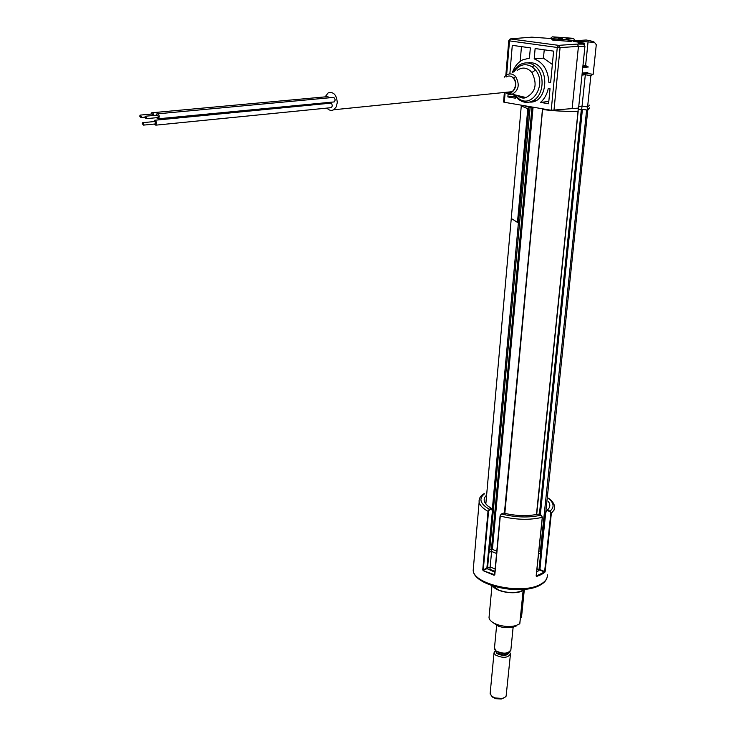 <?xml version="1.0" encoding="UTF-8"?>
<svg xmlns="http://www.w3.org/2000/svg" width="736" height="736" viewBox="0 0 736 736"><rect width="100%" height="100%" fill="white"/><g stroke="black" fill="none" stroke-linecap="round" stroke-linejoin="round"><path stroke-width="1.1" d="M536.452 514.519L578.036 111.164M541.54 551.356L538.862 550.988M540.307 551.568L586.62 110.041L587.779 110.078L539.782 569.489L544.631 571.522L550.841 513.231L549.82 511.52L547.244 510.554L545.413 512.928L539.92 569.609L536.645 572.185M589.361 107.852L589.702 108.238L587.779 110.078M586.62 110.041L582.434 109.342L540.316 514.85M539.387 514.501L581.366 109.287L582.434 109.342M581.366 109.287L578.192 109.673M542.598 109.388L504.832 513.388M492.228 510.572L528.917 107.18L523.664 105.579M496.809 551.154L492.412 549.369L488.686 550.068M528.917 107.18L530.141 107.254L489.716 550.132M491.446 549.341L532.008 107.042L530.141 107.254M577.907 111.292C567.346 111.67 555.689 111.09 542.938 109.572M496.588 553.509L491.593 551.476L488.465 552.386M495.144 569.02L490.176 566.95L491.593 551.476M489.081 569.765L489.937 569.36L490.158 566.959L487.536 568.192L488.952 552.69M487.471 568.891L486.974 567.833M539.856 568.735L538.991 569.646L540.61 554.19L538.605 553.389M538.991 569.646L536.995 568.836M541.337 553.463L540.61 554.19M538.614 553.306L540.61 554.098L541.346 553.334M540.859 551.669L540.61 554.098M488.474 552.331L491.584 551.43L496.588 553.463M489.173 550.197L488.952 552.635M491.777 549.268L491.584 551.43M544.778 572.378L545.137 571.513L544.631 571.522L544.778 572.378L541.227 574.614L536.599 576.444L536.397 576.003L544.502 571.982L539.819 570.078M489.164 616.096L489.017 617.725C489.541 620.439 492.283 622.73 497.242 624.588C503.617 626.676 509.763 627.044 515.688 625.683L519.763 623.788M519.745 623.999L523.084 591.008L522.348 590.842C514.878 595.028 496 591.891 492.789 585.966M516.782 625.766L511.483 627.624L503.912 627.624L498.649 626.364L492.642 622.362M492.991 586.04L498.668 590.051C507.95 593.326 516.037 593.428 522.937 590.346L522.79 589.499M524.326 589.361L521.465 617.688L524.133 589.38M484.693 493.819L483.35 494.003C480.139 496.285 478.74 499.008 479.136 502.145L479.164 499.808M488.557 511.345L488.014 511.308L489.293 509.266L491.381 508.383L492.458 511.18L491.501 508.861L489.541 509.689L488.557 511.345L483.285 569.839L486.873 568.146L492.375 511.318M486.045 501.612L485.852 503.764M491.381 508.383L488.051 506.147C483.396 502.182 482.917 498.52 486.616 495.162M484.674 493.782L484.536 493.755C478.474 498.566 480.065 503.737 489.293 509.266L489.541 509.689M483.285 569.839L482.752 569.802L483.156 570.685L494.61 574.696M494.84 572.194L487.02 568.615L483.442 570.299M494.298 574.853L494.804 574.853L500.14 516M542.285 517.123L541.208 515.228M536.167 575.773L536.599 576.444M536.148 575.975L542.276 517.316C529.506 520.306 515.513 519.892 500.287 516.056L501.455 513.958L500.287 516.056L494.804 574.853M538.292 514.114C527.666 516.424 516.083 516.074 503.534 513.066L501.455 513.958C515.798 517.518 528.991 517.914 541.043 515.154L538.513 514.197M550.841 513.231L551.365 513.222L545.137 571.513M548.2 501.326C550.491 504.326 550.344 507.113 547.74 509.698L547.308 510.085L550.059 511.115L551.365 513.222L554.052 510.085L554.594 506.626C554.171 503.645 552.156 500.839 548.532 498.226M545.312 512.67L547.308 510.085M536.746 571.2L537.712 571.596M538.973 569.636L538.844 570.851M489.937 569.36L494.914 571.44M582.857 66.626L587.696 66.295L583.004 65.145M582.93 65.844L583.97 65.964M588.386 66.985L582.765 67.5M582.194 73.039L587.825 72.514M582.958 65.596L584.476 65.854L582.894 66.203M583.832 66.249L582.912 66.038M156.345 117.714L158.424 118.772L159.28 116.702C159.004 114.448 158.185 113.519 156.814 113.905L156.032 115.239M333.233 102.01L334.236 101.918L335.165 100.059L334.632 98.146L333.279 97.428L157.817 113.813M144.854 117.282L146.087 118.689L146.51 117.65L145.277 116.242L144.854 117.282M157.522 117.604L158.452 116.527L157.219 115.129L145.774 116.196M142.287 123.722L143.52 125.12L143.934 124.09L142.701 122.682L142.287 123.722M154.937 123.998L155.848 122.921L154.624 121.523L142.701 122.682M153.76 124.108L155.83 125.157L156.612 122.332L154.919 120.143L153.447 121.642M330.418 107.75L331.402 107.649L332.332 105.809L331.798 103.896L330.436 103.178L155.204 120.216M139.702 116.15L140.926 117.558L141.349 116.518L140.125 115.11L139.702 116.15M153.281 115.497L152.058 114.006L140.613 115.064M154.109 115.414L152.573 112.672L151.662 112.792L150.88 114.117M329.857 97.851L327.704 96.637L152.646 112.7M325.11 96.876L328.136 92.883C333.5 91.494 336.545 94.714 337.29 102.552L336.205 106.922L333.684 109.765C331.31 110.98 329.075 110.418 326.968 108.091M324.87 103.831L324.668 102.838M570.142 41.409L571.651 41.207C574.761 40.462 559.507 38.769 553.73 39.21C551.604 39.358 551.292 39.652 552.81 40.084L570.142 41.409M589.738 105.128L587.586 106.996L582.075 106.085L585.322 74.768L590.879 75.606L593.161 74.327L596.289 44.684L594.513 42.43L575.175 40.903L573.556 41.363L584.752 43.24L578.284 43.672L583.473 44.123L584.936 46.368L578.441 46.359L577.282 44.096L583.473 44.123M587.586 106.996L590.879 75.606M581.983 75.081L585.322 74.768M584.586 44.85L584.752 43.24M582.075 106.085L578.754 106.481M582.056 74.4L584.77 74.345C586.758 74.042 585.893 73.637 582.185 73.112M593.161 74.327L584.724 73.076M522.634 97.492L522.588 97.989M524.75 97.906L524.805 97.272M584.936 46.368L578.588 108.082L551.218 110.28L557.272 47.481L509.524 40.885L510.876 38.806L531.806 37.159L547.851 38.29C556.186 39.155 561.016 39.229 562.341 38.511L552.331 36.818L550.243 38.566M574.568 40.462L573.666 38.346L564.898 39.183C567.879 40.084 572.525 40.517 578.846 40.48L586.224 40.002C591.229 40.876 593.998 41.685 594.513 42.43M572.166 108.229L578.441 46.359L560.068 47.628L558.633 45.347L577.282 44.096M521.474 46.626L520.177 61.392M512.348 72.616C514.455 66.617 517.923 62.348 522.744 59.818L529.432 58.162L530.362 47.868L512.293 45.338L509.864 73.738M548.274 88.421C547.032 94.309 544.447 98.974 540.528 102.396L548.596 103.748L550.031 88.706L548.274 88.421M548.808 101.467L540.528 102.396M544.235 49.818L543.453 58.153L552.35 64.428M548.854 82.386L550.611 82.662L553.619 51.134L535.127 48.539L534.189 58.862C543.269 62.477 548.154 70.325 548.854 82.386L550.657 82.211M543.453 58.153L534.189 58.862M508.107 94.153L507.868 96.931L515.669 98.238L513.636 94.751M514.418 96.241L507.868 96.931M524.768 97.262L522.054 97.548M529.432 102.046C548.403 103.951 550.602 64.602 531.42 62.762L527.114 62.882M518.576 95.864L519.506 97.014M505.154 92.386L504.307 102.276L551.218 110.28M504.307 102.276L503.571 101.991M531.64 101.393L532.45 101.531M515.2 95.11L518.54 98.449C531.907 109.416 547.446 84.033 535.541 70.04L532.358 66.976C525.228 62.818 519.119 64.446 514.05 71.861M513.029 72.312C515.651 67.933 518.254 65.246 520.849 64.244C525.375 62.109 529.819 62.496 534.161 65.412L535.56 66.534C545.505 74.759 543.683 95.79 532.8 100.887L532.8 100.887C528.982 102.819 525.145 102.893 521.281 101.099M517.675 95.662L521.723 97.603L526.028 97.548C535.67 92.267 537.611 83.922 531.87 72.514L530.306 70.84C525.946 67.316 521.576 67.188 517.178 70.454M517.537 95.634C520.665 98.026 523.498 98.67 526.028 97.548L505.66 92.626M508.769 40.664L505.816 75.55C508.852 73.278 511.879 73.379 514.887 75.826L515.559 76.507C520.021 84.456 518.834 90.408 511.989 94.383C510.444 95.091 508.245 94.42 505.402 92.368M507.187 92.184C513.553 95.625 519.027 83.72 513.572 78.099C511.235 75.744 508.751 75.376 506.11 77.013M532.192 101.844L530.5 101.789M522.505 97.98L521.024 96.416M528.052 62.965L529.589 62.624M507.996 92.101C514.289 94.429 518.429 82.441 512.854 77.86M589.324 108.21L587.245 110.078L587.567 106.996M587.245 110.078L581.698 109.149L582.02 106.094M581.698 109.149L578.202 109.581M542.68 108.827L542.625 109.471C555.56 111.044 567.364 111.624 578.036 111.219L578.358 108.1M531.824 106.978L529.534 107.235L529.598 106.591M529.534 107.235L524.253 105.68M517.463 222.392L527.795 108.716L517.463 222.392L511.253 218.472L511.391 216.991M521.208 105.165L521.281 105.938L527.776 108.726M503.81 697.93L501.244 699.016L495.632 698.685L492.688 697.185M490.194 693.064L491.464 696.109L495.144 697.976L502.164 698.4L504.648 697.544L506.11 696.192L510.398 654.654M495.31 650.578L494.012 652.86L495.392 654.957C502.927 658.426 507.96 658.048 510.48 653.835L509.579 652.16M495.632 650.9L496.671 653.448C503.065 656.346 507.242 655.997 509.192 652.418M543.472 531.374L541.356 551.54M533.076 107.189L492.412 549.369M473.487 566.913L473.184 570.363C473.644 584.577 521.787 594.973 540.178 584.494C545.312 581.817 547.676 578.57 547.271 574.77M482.752 569.802L488.014 511.308C482.761 508.401 479.798 505.347 479.136 502.145L473.184 570.363C473.846 585.893 521.244 595.829 539.773 585.332C543.996 583.133 546.462 580.41 547.161 577.153M494.104 575.285L483.156 570.685M550.059 511.115C554.539 507.205 554.015 503.01 548.495 498.52M585.608 65.513L588.092 41.575M558.394 39.017L558.523 37.646M566.186 39.597L566.269 38.796M573.666 38.346L552.331 36.818M506.635 74.952L509.524 40.885L508.769 40.701L510.168 38.916L558.633 45.347L557.272 47.481L560.068 47.628L553.969 110.418M518.54 98.449L518.935 99.756M532.358 66.976L534.161 65.412M531.87 72.514L535.541 70.04M515.559 76.507L513.572 78.099M495.806 651.066L496.929 652.933C502.32 655.592 506.34 655.454 508.981 652.538M504.721 653.55L499.643 652.961M494.491 647.882L495.788 650.808C503.332 654.258 508.374 653.89 510.894 649.695L513.121 627.302M536.691 514.473L578.174 111.246M504.39 513.277L542.45 109.452M485.834 503.967L511.272 218.509M521.3 105.966L521.373 105.193M489.017 617.725L491.979 585.7M513.369 627.238L515.688 625.683M498.649 626.364L497.242 624.588M519.8 623.889L523.14 590.925M524.345 589.361L521.465 617.688M492.448 511.216L486.947 568.054M491.464 508.456L492.412 511.097M542.386 517.215L536.259 575.865M501.244 513.986L500.084 515.927L494.61 574.715M538.476 514.151L541.181 515.182M539.782 569.489L545.275 512.744M545.569 512.431L547.409 510.112M158.424 118.772L334.236 101.918M146.087 118.689L158.019 117.558M143.52 125.12L155.425 123.942M155.83 125.157L331.402 107.649M140.926 117.558L144.854 117.19M511.75 91.724L333.684 109.765M504.381 92.469L503.571 102.046M514.308 94.907L518.484 99.434C523.692 102.654 528.466 103.141 532.8 100.887L535.872 100.547M505.825 75.541L504.224 77.179M521.281 105.938L511.253 218.472M501.244 699.016L502.164 698.4M495.632 698.685L495.144 697.976M495.806 651.056L494.408 648.72L496.616 625.508M510.867 650.32C509.174 652.381 506.938 656.402 495.834 651.084M490.112 693.928L494.012 652.86"/></g></svg>
